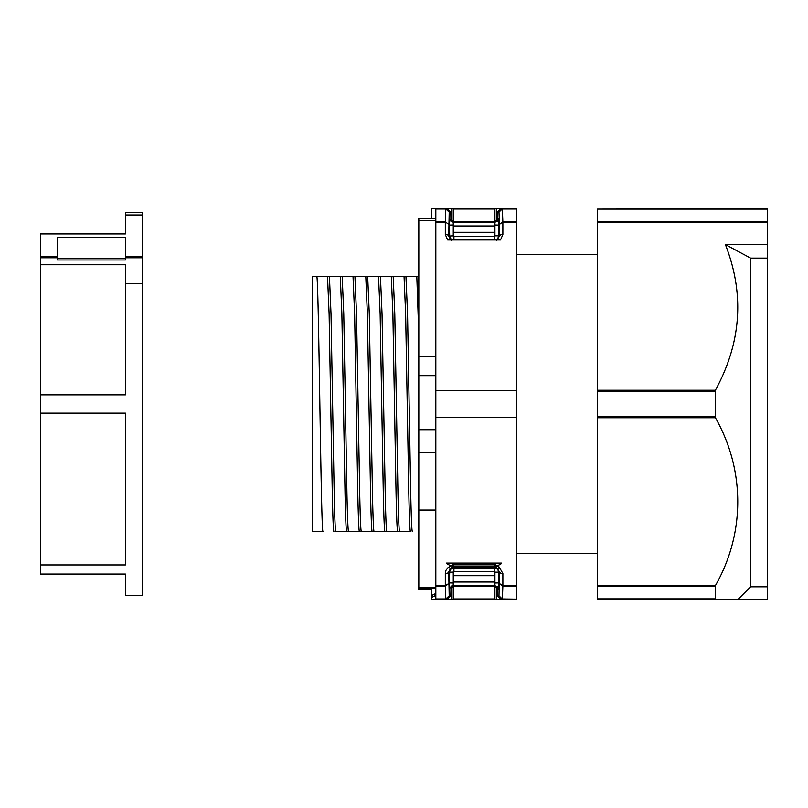 <?xml version="1.0" encoding="UTF-8"?>
<svg xmlns="http://www.w3.org/2000/svg" width="808" height="808" viewBox="0 0 808 808"><rect width="100%" height="100%" fill="white"/><g stroke="black" fill="none" stroke-linecap="round" stroke-linejoin="round"><path stroke-width="1.21" d="M597.526 254.5L516.615 254.5M597.526 553.5L516.615 553.5M418.817 589.628L431.573 589.628L418.817 589.628L418.817 218.372L435.825 218.372L418.817 218.372M516.615 598.981L516.615 586.164L502.879 586.164L499.475 583.608L502.879 585.598L502.374 598.981L516.615 599.162L500.819 599.162L502.394 599.162L498.98 595.829L502.394 599.162L496.627 599.162L496.627 586.982L494.93 587.163M312.524 289.628L312.524 359.106L312.524 276.447L418.817 276.447L316.665 276.447C318.786 268.64 320.917 539.148 323.038 531.553L312.524 531.553L312.524 526.765M453.258 225.988L453.258 236.572L494.93 236.552L494.93 225.988L453.258 225.988L453.258 222.402L494.93 222.402L494.93 225.988M494.93 222.402L494.93 208.838L453.258 208.838L453.258 222.402M494.93 571.448L453.258 571.428L453.258 582.013L494.93 582.013L494.93 571.448M494.93 582.013L494.93 585.598L453.258 585.598L453.258 582.013M453.258 585.598L453.258 599.162L494.93 599.162L494.93 585.598M453.258 587.163L450.945 587.921M435.825 595.365L431.573 597.465L431.573 588.557L435.825 588.557M435.825 598.981L445.814 598.981L445.309 586.164L435.825 586.164L435.825 599.162L431.573 599.162L431.573 597.465M435.825 599.162L453.258 599.162M496.627 599.162L494.93 599.162M312.524 462.398L312.524 439.754L312.524 462.398M431.573 218.372L431.573 208.838L435.825 208.838L435.825 221.836L445.309 221.836L445.794 208.838L451.561 208.838L451.561 221.018L453.258 220.837M453.258 208.838L451.561 208.838M494.93 208.838L502.394 208.838L498.98 212.171L502.394 208.838L500.819 208.838L497.415 212.171L497.233 221.352L497.496 211.504M494.93 220.837L496.627 221.018L496.627 208.838M451.561 221.018L451.056 221.442M404.05 276.447L405.636 313.767L408.828 494.132C409.363 518.554 409.888 531.038 410.424 531.553L335.795 531.553C335.259 531.038 334.734 518.554 334.199 494.122L331.007 313.767L329.422 276.447M435.825 586.164L435.825 417.221L516.615 417.221L516.615 390.779L435.825 390.779L435.825 221.836M516.615 390.779L516.615 208.838L500.819 208.838M451.137 239.956A4.252 4.252 75.9 0 1 450.682 239.724L448.713 236.108A3.404 1.697 180 0 0 445.309 234.482L447.642 239.956L500.536 239.956L502.869 234.482A3.404 1.697 180 0 0 499.475 236.108L496.627 240.39M453.258 582.992L449.46 582.922L449.682 572.135L448.713 571.892L450.682 568.276A3.404 0.97 -120.8 0 1 448.965 567.044C446.662 568.458 445.45 570.62 445.309 573.518L445.309 585.598L448.713 583.608L445.309 586.164L445.309 585.598L435.825 585.598M453.147 563.095L453.147 566.57L452.106 566.832A3.404 0.596 -107.9 0 1 451.632 565.883C448.42 564.822 446.723 563.893 446.551 563.095L501.637 563.095C501.324 563.984 499.627 564.913 496.546 565.883A3.404 0.596 107.9 0 1 496.082 566.832L499.475 571.892A3.404 1.697 0 0 0 502.869 573.518L499.223 567.044L495.445 564.832L495.041 566.57L495.041 563.095M516.615 586.164L516.615 417.221M445.834 208.838L449.208 212.171L445.814 209.019L447.369 208.838L435.825 208.838M445.794 598.981L447.369 599.162L450.773 595.829L449.208 595.829L445.814 598.981L449.208 595.829L448.713 571.892A3.404 1.697 180 0 1 445.309 573.518M451.854 586.628L450.985 587.052L452.803 585.133M435.825 390.779L435.825 417.221M410.424 531.553L399.576 531.553C399.041 531.038 398.506 518.554 397.98 494.122L394.789 313.767L393.193 276.447M391.294 276.447L392.88 313.767L396.071 494.122C396.607 518.554 397.132 531.038 397.667 531.553L399.576 531.553M397.667 531.553L386.82 531.553C386.285 531.038 385.749 518.554 385.224 494.122L382.033 313.767L380.437 276.447M378.538 276.447L380.134 313.767L383.315 494.122C383.851 518.554 384.386 531.038 384.911 531.553L386.82 531.553M384.911 531.553L374.064 531.553C373.528 531.038 373.003 518.554 372.468 494.122L369.276 313.767L367.68 276.447M365.782 276.447L367.377 313.767L370.559 494.122C371.094 518.554 371.63 531.038 372.155 531.553L374.064 531.553M372.155 531.553L361.307 531.553C360.772 531.038 360.247 518.554 359.712 494.122L356.52 313.767L354.924 276.447M353.025 276.447L354.621 313.767L357.803 494.122C358.338 518.554 358.873 531.038 359.398 531.553L361.307 531.553M359.398 531.553L348.551 531.553C348.016 531.038 347.49 518.554 346.955 494.122L343.764 313.767L342.178 276.447M340.269 276.447L341.865 313.767L345.046 494.122C345.582 518.554 346.117 531.038 346.642 531.553L348.551 531.553M346.642 531.553L335.795 531.553M550.652 254.5L548.501 254.5M312.524 531.553L312.524 276.447L316.665 276.447M451.046 586.295L450.773 595.829L451.086 585.972M416.807 276.447L418.817 334.3M412.332 531.553C411.797 531.038 411.262 518.554 410.737 494.122L407.545 313.767L405.949 276.447M327.513 276.447L329.109 313.767L332.3 494.122C332.825 518.554 333.361 531.038 333.886 531.553M435.825 222.402L445.309 222.402L445.309 221.836L448.713 224.392L445.319 221.836M448.965 567.044L452.743 564.832L452.834 567.691L495.354 567.691L495.506 566.549L496.082 566.832M494.254 571.428L494.254 567.963L495.354 567.691A4.252 4.252 -104.1 0 1 497.506 568.276A3.404 0.97 -59.2 0 0 499.223 567.044M494.93 572.205L498.506 572.135L498.718 582.922L494.93 582.992M453.258 235.795L448.713 236.108L449.208 212.171L450.773 212.171L450.955 221.352L450.773 212.171L447.369 208.838M452.106 566.832L450.682 568.276A4.252 4.252 104.1 0 1 452.834 567.691L453.924 567.963A4.252 4.252 -75.9 0 0 449.682 572.135L453.258 572.205M453.126 239.956A4.252 4.252 -104.1 0 1 449.682 235.865L449.46 225.078L453.258 225.008M452.743 564.832L495.445 564.832M498.243 239.956A3.404 0.97 59.2 0 0 497.506 239.724A4.252 4.252 -75.9 0 1 497.041 239.956M495.062 239.956A4.252 4.252 104.1 0 0 498.506 235.865L499.475 236.108L499.475 224.392L502.869 221.836L499.475 224.392L498.98 212.171L497.415 212.171M494.93 225.008L498.718 225.078L498.506 235.865L494.93 235.795M502.879 586.164L502.869 573.518M502.344 208.838L502.879 222.402L516.615 222.402M500.819 599.162L497.415 595.829L497.233 586.648L497.415 595.829L498.98 595.829L499.475 571.892L498.506 572.135A4.252 4.252 75.9 0 0 494.254 567.963L453.924 567.963L453.924 571.428M451.561 240.39L450.682 239.724A3.404 0.97 120.8 0 0 449.945 239.956M445.319 586.164L445.309 585.598M767.6 209.11L597.526 209.11L767.6 208.838L767.6 586.82L750.592 586.82L750.592 258.106L767.6 258.106M597.526 209.11L597.526 599.162L715.524 599.162L715.504 585.416C745.138 533.371 745.218 470.155 715.403 417.746L715.393 390.254C741.38 342.531 744.703 293.971 725.382 244.561L767.6 244.561M767.6 586.507L767.6 599.162L737.835 599.162M715.524 599.162L737.593 599.162M750.592 258.106L725.382 244.561M57.408 256.57L40.4 256.57L40.4 233.926L125.442 233.926L125.442 214.999L142.44 214.999L142.44 283.689L125.442 283.689L125.442 264.772L40.4 264.772L40.4 257.772L57.408 257.772M142.44 214.999L142.44 212.666L125.442 212.666L125.442 214.999M125.442 256.57L142.44 256.57M40.4 256.57L40.4 257.772M125.442 257.772L142.44 257.772M57.408 259.974L125.442 259.974L125.442 258.499L57.408 258.499L57.408 259.974M40.4 564.954L40.4 413.13L125.442 413.13L125.442 564.954L40.4 564.954L40.4 574.074L125.442 574.074L125.442 595.334L142.44 595.334L142.44 283.689M40.4 413.13L40.4 394.87L125.442 394.87L125.442 283.689M40.4 394.87L40.4 264.772M57.408 258.499L57.408 237.239L125.442 237.239L125.442 258.499M418.817 588.598L431.573 588.598M494.93 232.3L453.258 232.3M453.258 221.836L494.93 221.836M453.258 209.019L494.93 209.019M453.258 575.7L494.93 575.7M494.93 586.164L453.258 586.164M494.93 598.981L453.258 598.981M451.561 587.618L451.561 599.162M431.573 595.567L435.825 593.466M418.817 220.746L435.825 220.746M435.825 356.823L418.817 356.823M418.817 375.669L435.825 375.669M435.825 429.694L418.817 429.694M418.817 452.813L435.825 452.813M435.825 510.06L418.817 510.06M502.869 234.482L502.869 222.402M445.309 222.402L445.309 234.482M445.794 209.019L435.825 209.019M516.615 585.598L502.879 585.598M449.702 588.78L449.46 582.922M453.147 566.57L495.041 566.57M453.924 239.956L453.924 236.572M494.254 236.572L494.254 239.956M498.718 582.922L498.486 588.78M449.46 225.078L449.702 219.221M498.486 219.221L498.718 225.078M502.869 221.836L516.615 221.836M516.615 209.019L502.394 209.019M767.6 221.725L597.526 221.725M767.6 222.584L597.526 222.584M715.393 390.254L597.526 390.254M715.13 391.385L597.526 391.385M715.141 416.615L597.526 416.615M715.403 417.746L597.526 417.746M715.504 585.416L597.526 585.416M715.242 586.275L597.526 586.275M715.252 598.89L597.526 598.89M453.258 236.572L494.93 236.572M453.258 571.428L494.93 571.428M418.817 587.658L435.825 587.658M494.365 585.548C500.273 587.517 497.728 588.911 498.506 588.931L498.475 588.598M450.773 212.171L450.692 211.504M449.713 588.598L449.672 588.931C450.268 588.992 448.076 587.598 453.813 585.548M450.692 596.496L450.773 595.829M449.713 219.402L449.672 219.069C450.268 219.008 448.076 220.402 453.813 222.453M498.475 219.402L498.506 219.069C497.92 219.008 500.101 220.402 494.365 222.453M750.592 586.82L738.249 599.162"/></g></svg>
